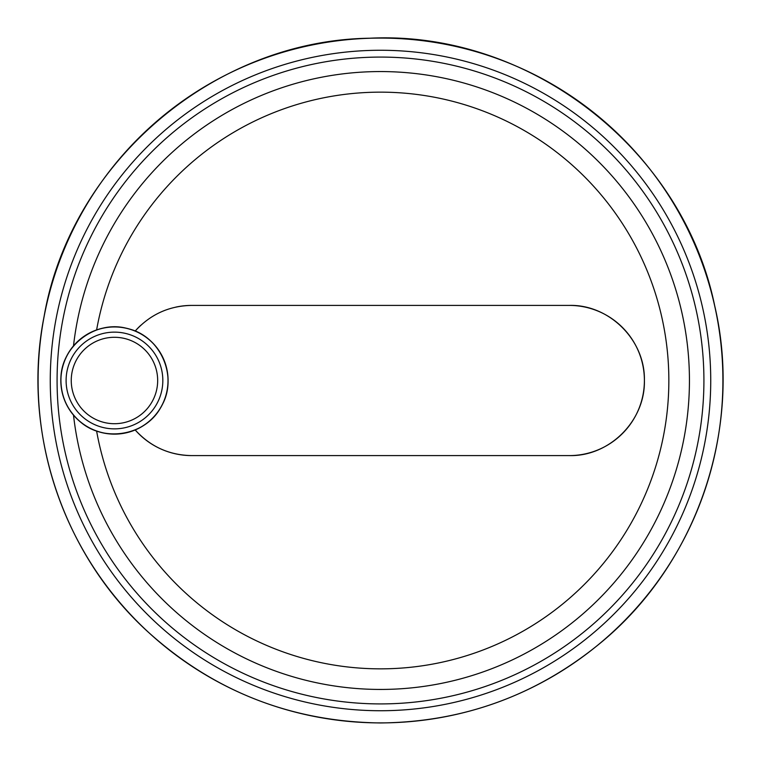 <?xml version="1.0" encoding="UTF-8"?>
<svg xmlns="http://www.w3.org/2000/svg" width="761" height="761" viewBox="0 0 761 761"><rect width="100%" height="100%" fill="white"/><g stroke="black" fill="none" stroke-linecap="round" stroke-linejoin="round"><path stroke-width="1.14" d="M140.823 325.27A75.092 75.092 0 0 0 135.201 331.035C150.393 314.341 169.218 305.798 191.696 305.408A75.092 75.092 0 0 0 175.81 307.111M191.696 455.592C169.256 455.211 150.421 446.669 135.201 429.965A75.092 75.092 0 0 0 191.696 455.592L569.304 455.592A75.092 75.092 0 0 0 644.396 380.5A75.092 75.092 0 0 0 569.304 305.408L191.696 305.408M73.503 415.125A308.947 308.947 0 0 0 544.876 642.084A308.947 308.947 0 0 0 544.876 118.916A308.947 308.947 0 0 0 73.503 345.875A308.947 308.947 0 0 1 544.876 118.916A308.947 308.947 0 0 1 544.876 642.084A308.947 308.947 0 0 1 73.503 415.125L73.855 415.544M85.261 335.506A53.641 53.641 0 0 1 154.94 415.687A53.641 53.641 0 0 1 85.261 425.494A53.641 53.641 0 0 1 85.261 335.506L92.794 331.435M92.794 429.565L96.618 431.078A288.352 288.352 0 0 0 539.092 621.318A288.352 288.352 0 0 0 539.092 139.682A288.352 288.352 0 0 0 96.618 329.922C109.594 325.508 122.454 325.879 135.201 331.035M569.304 305.408C609.028 304.314 645.338 339.967 644.396 380.433C645.357 420.976 609.2 456.629 569.304 455.592M380.5 703.915A323.415 323.415 0 0 0 660.586 218.788A323.415 323.415 0 0 0 100.414 218.788A323.415 323.415 0 0 0 380.5 703.915M380.5 710.736A330.236 330.236 0 0 0 666.493 215.382A330.236 330.236 0 0 0 94.507 215.382A330.236 330.236 0 0 0 380.5 710.736M380.5 722.902A342.402 342.402 0 0 0 677.033 209.294A342.402 342.402 0 0 0 83.967 209.294A342.402 342.402 0 0 0 380.5 722.902M60.918 380.5A53.546 53.546 0 0 0 141.232 426.873A53.546 53.546 0 0 0 141.232 334.127A53.546 53.546 0 0 0 60.918 380.5C59.71 346.816 95.448 319.097 127.781 328.638C160.704 335.848 178.664 377.361 161.38 406.298C146.207 436.395 101.536 443.473 77.803 419.53C66.797 408.847 61.165 395.834 60.918 380.5M66.102 380.5A48.362 48.362 0 0 0 138.645 422.384A48.362 48.362 0 0 0 138.645 338.616A48.362 48.362 0 0 0 66.102 380.5M71.249 380.5A43.215 43.215 0 0 0 136.067 417.922A43.215 43.215 0 0 0 136.067 343.078A43.215 43.215 0 0 0 71.249 380.5M380.5 722.95C290.578 721.77 212.433 690.836 146.074 630.137C61.47 551.972 21.612 429.29 44.119 316.329C70.611 162.588 213.746 40.343 369.741 38.221C529.371 30.183 682.807 149.232 714.703 305.798C743.507 428.624 696.838 564.947 598.783 644.358C535.154 695.915 462.393 722.113 380.5 722.95"/></g></svg>
